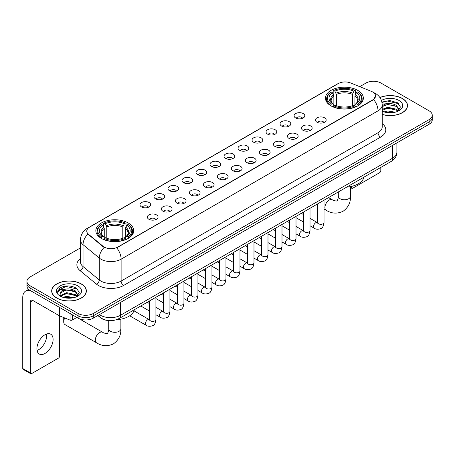 <?xml version="1.0" encoding="UTF-8"?>
<svg xmlns="http://www.w3.org/2000/svg" width="455" height="455" viewBox="0 0 455 455"><rect width="100%" height="100%" fill="white"/><g stroke="black" fill="none" stroke-linecap="round" stroke-linejoin="round"><path stroke-width="0.68" d="M128.196 222.961A18.951 10.943 0 0 0 107.539 220.59A18.951 10.943 0 0 0 95.84 230.696A18.951 10.943 0 0 0 101.391 238.437A18.951 10.943 0 0 0 122.048 240.809A18.951 10.943 0 0 0 133.747 230.696A18.951 10.943 0 0 0 128.196 222.961M357.801 90.397A18.951 10.943 0 0 0 337.144 88.025A18.951 10.943 0 0 0 325.444 98.138A18.951 10.943 0 0 0 330.995 105.873A18.951 10.943 0 0 0 351.652 108.244A18.951 10.943 0 0 0 363.352 98.138A18.951 10.943 0 0 0 357.801 90.397M295.642 117.964A5.363 3.1 180 0 1 294.578 117.089A5.363 3.1 180 0 1 296.359 113.238A5.363 3.1 180 0 1 303.229 113.585A5.363 3.1 180 0 1 304.293 117.089A5.363 3.1 180 0 1 295.642 117.964M302.575 118.283A3.219 1.86 0 0 0 301.711 117.379A3.219 1.86 0 0 0 298.543 116.907A3.219 1.86 0 0 0 296.296 118.283M281.634 126.052A5.363 3.1 180 0 1 280.57 125.176A5.363 3.1 180 0 1 282.35 121.326A5.363 3.1 180 0 1 289.221 121.673A5.363 3.1 180 0 1 290.284 125.176A5.363 3.1 180 0 1 281.634 126.052M288.567 126.371A3.219 1.86 0 0 0 287.702 125.466A3.219 1.86 0 0 0 284.534 124.994A3.219 1.86 0 0 0 282.288 126.371M267.625 134.14A5.363 3.1 180 0 1 266.562 133.264A5.363 3.1 180 0 1 268.336 129.413A5.363 3.1 180 0 1 275.212 129.76A5.363 3.1 180 0 1 276.276 133.264A5.363 3.1 180 0 1 267.625 134.14M274.558 134.458A3.219 1.86 0 0 0 273.694 133.554A3.219 1.86 0 0 0 270.526 133.082A3.219 1.86 0 0 0 268.279 134.458M253.617 142.227A5.363 3.1 180 0 1 252.553 141.351A5.363 3.1 180 0 1 254.328 137.501A5.363 3.1 180 0 1 261.204 137.848A5.363 3.1 180 0 1 262.268 141.351A5.363 3.1 180 0 1 253.617 142.227M260.55 142.546A3.219 1.86 0 0 0 259.686 141.641A3.219 1.86 0 0 0 256.518 141.169A3.219 1.86 0 0 0 254.271 142.546M239.609 150.315A5.363 3.1 180 0 1 238.545 149.439A5.363 3.1 180 0 1 240.32 145.589A5.363 3.1 180 0 1 247.196 145.936A5.363 3.1 180 0 1 248.259 149.439A5.363 3.1 180 0 1 239.609 150.315M246.542 150.633A3.219 1.86 0 0 0 245.677 149.729A3.219 1.86 0 0 0 242.509 149.257A3.219 1.86 0 0 0 240.263 150.633M225.6 158.403A5.363 3.1 180 0 1 224.537 157.527A5.363 3.1 180 0 1 226.311 153.676A5.363 3.1 180 0 1 233.188 154.023A5.363 3.1 180 0 1 234.251 157.527A5.363 3.1 180 0 1 225.6 158.403M232.533 158.721A3.219 1.86 0 0 0 231.669 157.817A3.219 1.86 0 0 0 228.501 157.35A3.219 1.86 0 0 0 226.254 158.721M211.592 166.49A5.363 3.1 180 0 1 210.529 165.614A5.363 3.1 180 0 1 212.303 161.764A5.363 3.1 180 0 1 219.179 162.111A5.363 3.1 180 0 1 220.243 165.614A5.363 3.1 180 0 1 211.592 166.49M218.525 166.814A3.219 1.86 0 0 0 217.661 165.904A3.219 1.86 0 0 0 214.487 165.438A3.219 1.86 0 0 0 212.246 166.814M197.584 174.578A5.363 3.1 180 0 1 196.52 173.702A5.363 3.1 180 0 1 198.295 169.851A5.363 3.1 180 0 1 205.171 170.198A5.363 3.1 180 0 1 206.234 173.702A5.363 3.1 180 0 1 197.584 174.578M204.517 174.902A3.219 1.86 0 0 0 203.652 173.992A3.219 1.86 0 0 0 200.479 173.526A3.219 1.86 0 0 0 198.238 174.902M183.575 182.665A5.363 3.1 180 0 1 182.512 181.79A5.363 3.1 180 0 1 184.286 177.939A5.363 3.1 180 0 1 191.157 178.286A5.363 3.1 180 0 1 192.226 181.79A5.363 3.1 180 0 1 183.575 182.665M190.508 182.99A3.219 1.86 0 0 0 189.644 182.08A3.219 1.86 0 0 0 186.47 181.613A3.219 1.86 0 0 0 184.23 182.99M169.567 190.753A5.363 3.1 180 0 1 168.498 189.877A5.363 3.1 180 0 1 170.278 186.027A5.363 3.1 180 0 1 177.149 186.374A5.363 3.1 180 0 1 178.218 189.877A5.363 3.1 180 0 1 169.567 190.753M176.5 191.077A3.219 1.86 0 0 0 175.636 190.173A3.219 1.86 0 0 0 172.462 189.701A3.219 1.86 0 0 0 170.215 191.077M155.553 198.841A5.363 3.1 180 0 1 154.49 197.965A5.363 3.1 180 0 1 156.27 194.114A5.363 3.1 180 0 1 163.14 194.461A5.363 3.1 180 0 1 164.204 197.965A5.363 3.1 180 0 1 155.553 198.841M162.486 199.165A3.219 1.86 0 0 0 161.627 198.261A3.219 1.86 0 0 0 158.454 197.788A3.219 1.86 0 0 0 156.207 199.165M141.545 206.928A5.363 3.1 180 0 1 140.481 206.052A5.363 3.1 180 0 1 142.261 202.208A5.363 3.1 180 0 1 149.132 202.549A5.363 3.1 180 0 1 150.195 206.052A5.363 3.1 180 0 1 141.545 206.928M148.478 207.252A3.219 1.86 0 0 0 147.613 206.348A3.219 1.86 0 0 0 144.445 205.876A3.219 1.86 0 0 0 142.199 207.252M317.01 122.213A5.363 3.1 180 0 1 315.946 121.337A5.363 3.1 180 0 1 317.726 117.487A5.363 3.1 180 0 1 324.597 117.834A5.363 3.1 180 0 1 325.661 121.337A5.363 3.1 180 0 1 317.01 122.213M323.943 122.531A3.219 1.86 0 0 0 323.078 121.627A3.219 1.86 0 0 0 319.911 121.155A3.219 1.86 0 0 0 317.664 122.531M303.002 130.301A5.363 3.1 180 0 1 301.938 129.425A5.363 3.1 180 0 1 303.712 125.574A5.363 3.1 180 0 1 310.589 125.921A5.363 3.1 180 0 1 311.652 129.425A5.363 3.1 180 0 1 303.002 130.301M309.935 130.619A3.219 1.86 0 0 0 309.07 129.715A3.219 1.86 0 0 0 305.902 129.243A3.219 1.86 0 0 0 303.656 130.619M288.993 138.388A5.363 3.1 180 0 1 287.93 137.512A5.363 3.1 180 0 1 289.704 133.662A5.363 3.1 180 0 1 296.58 134.009A5.363 3.1 180 0 1 297.644 137.512A5.363 3.1 180 0 1 288.993 138.388M295.926 138.707A3.219 1.86 0 0 0 295.062 137.802A3.219 1.86 0 0 0 291.894 137.33A3.219 1.86 0 0 0 289.647 138.707M274.985 146.476A5.363 3.1 180 0 1 273.921 145.6A5.363 3.1 180 0 1 275.696 141.75A5.363 3.1 180 0 1 282.572 142.096A5.363 3.1 180 0 1 283.636 145.6A5.363 3.1 180 0 1 274.985 146.476M281.918 146.794A3.219 1.86 0 0 0 281.053 145.89A3.219 1.86 0 0 0 277.886 145.418A3.219 1.86 0 0 0 275.639 146.794M260.977 154.563A5.363 3.1 180 0 1 259.913 153.688A5.363 3.1 180 0 1 261.688 149.837A5.363 3.1 180 0 1 268.564 150.184A5.363 3.1 180 0 1 269.627 153.688A5.363 3.1 180 0 1 260.977 154.563M267.91 154.882A3.219 1.86 0 0 0 267.045 153.978A3.219 1.86 0 0 0 263.872 153.506A3.219 1.86 0 0 0 261.631 154.882M246.968 162.651A5.363 3.1 180 0 1 245.905 161.775A5.363 3.1 180 0 1 247.679 157.925A5.363 3.1 180 0 1 254.555 158.272A5.363 3.1 180 0 1 255.619 161.775A5.363 3.1 180 0 1 246.968 162.651M253.901 162.97A3.219 1.86 0 0 0 253.037 162.065A3.219 1.86 0 0 0 249.863 161.593A3.219 1.86 0 0 0 247.622 162.97M232.96 170.739A5.363 3.1 180 0 1 231.896 169.863A5.363 3.1 180 0 1 233.671 166.012A5.363 3.1 180 0 1 240.547 166.359A5.363 3.1 180 0 1 241.611 169.863A5.363 3.1 180 0 1 232.96 170.739M239.893 171.057A3.219 1.86 0 0 0 239.029 170.153A3.219 1.86 0 0 0 235.855 169.687A3.219 1.86 0 0 0 233.614 171.057M218.952 178.826A5.363 3.1 180 0 1 217.888 177.95A5.363 3.1 180 0 1 219.663 174.1A5.363 3.1 180 0 1 226.533 174.447A5.363 3.1 180 0 1 227.602 177.95A5.363 3.1 180 0 1 218.952 178.826M225.885 179.151A3.219 1.86 0 0 0 225.02 178.241A3.219 1.86 0 0 0 221.847 177.774A3.219 1.86 0 0 0 219.606 179.151M204.943 186.914A5.363 3.1 180 0 1 203.874 186.038A5.363 3.1 180 0 1 205.654 182.188A5.363 3.1 180 0 1 212.525 182.535A5.363 3.1 180 0 1 213.594 186.038A5.363 3.1 180 0 1 204.943 186.914M211.871 187.238A3.219 1.86 0 0 0 211.012 186.328A3.219 1.86 0 0 0 207.838 185.862A3.219 1.86 0 0 0 205.592 187.238M190.929 195.002A5.363 3.1 180 0 1 189.866 194.126A5.363 3.1 180 0 1 191.646 190.275A5.363 3.1 180 0 1 198.517 190.622A5.363 3.1 180 0 1 199.58 194.126A5.363 3.1 180 0 1 190.929 195.002M197.862 195.326A3.219 1.86 0 0 0 197.004 194.421A3.219 1.86 0 0 0 193.83 193.949A3.219 1.86 0 0 0 191.583 195.326M176.921 203.089A5.363 3.1 180 0 1 175.857 202.213A5.363 3.1 180 0 1 177.638 198.363A5.363 3.1 180 0 1 184.508 198.71A5.363 3.1 180 0 1 185.572 202.213A5.363 3.1 180 0 1 176.921 203.089M183.854 203.413A3.219 1.86 0 0 0 182.99 202.509A3.219 1.86 0 0 0 179.822 202.037A3.219 1.86 0 0 0 177.575 203.413M162.913 211.177A5.363 3.1 180 0 1 161.849 210.301A5.363 3.1 180 0 1 163.629 206.451A5.363 3.1 180 0 1 170.5 206.798A5.363 3.1 180 0 1 171.563 210.301A5.363 3.1 180 0 1 162.913 211.177M169.846 211.501A3.219 1.86 0 0 0 168.981 210.597A3.219 1.86 0 0 0 165.813 210.125A3.219 1.86 0 0 0 163.567 211.501M148.904 219.264A5.363 3.1 180 0 1 147.841 218.389A5.363 3.1 180 0 1 149.615 214.544A5.363 3.1 180 0 1 156.492 214.885A5.363 3.1 180 0 1 157.555 218.389A5.363 3.1 180 0 1 148.904 219.264M155.838 219.589A3.219 1.86 0 0 0 154.973 218.684A3.219 1.86 0 0 0 151.805 218.212A3.219 1.86 0 0 0 149.558 219.589M371.428 91.381A9.657 5.574 180 0 1 372.719 92.007A9.657 5.574 180 0 1 375.546 95.948A9.657 5.574 180 0 1 372.719 99.89L117.828 247.048A9.657 5.574 180 0 1 103.092 246.303L88.515 234.285A9.657 5.574 180 0 1 86.769 231.083A9.657 5.574 180 0 1 89.595 227.142L338.241 83.589A9.657 5.574 180 0 1 350.606 82.964L371.428 91.381M107.488 320.434A10.727 6.194 180 0 1 100.697 317.903L97.825 315.531M382.217 114.484A17.341 10.016 0 0 0 407.509 105.583A17.341 10.016 0 0 0 402.43 98.502A17.341 10.016 0 0 0 379.885 97.518M81.291 283.914A17.341 10.016 0 0 0 62.386 281.742A17.341 10.016 0 0 0 51.682 290.995A17.341 10.016 0 0 0 56.761 298.071A17.341 10.016 0 0 0 75.661 300.243A17.341 10.016 0 0 0 86.37 290.995A17.341 10.016 0 0 0 81.291 283.914M375.546 95.948L373.652 99.497L372.719 100.174L116.742 247.827A12.518 7.229 60 0 1 121.115 259.168A14.304 8.258 180 0 1 100.885 259.168A14.304 8.258 180 0 1 99.281 258.065L83.037 244.671A14.304 8.258 180 0 1 80.45 239.933L80.45 261.83A14.304 8.258 0 0 0 83.037 266.567L99.281 279.962A14.304 8.258 0 0 0 100.885 281.065A14.304 8.258 0 0 0 121.115 281.065L378.031 132.735A14.304 8.258 0 0 0 382.217 126.9L382.217 104.997A14.304 8.258 180 0 1 378.031 110.838A12.518 7.229 -120 0 0 373.652 99.497M80.45 247.895L30.081 276.976A10.727 6.194 0 0 0 26.942 281.355L26.942 286.03A10.727 6.194 0 0 0 30.081 290.409L78.129 318.147L78.129 315.81A10.727 6.194 0 0 0 93.298 315.81L429.111 121.934A10.727 6.194 0 0 0 432.25 117.555A10.727 6.194 0 0 1 429.111 121.934L93.298 315.81A10.727 6.194 0 0 1 78.129 315.81L30.081 288.072L78.129 315.81L78.129 313.478A10.727 6.194 0 0 0 93.298 313.478L429.111 119.597A10.727 6.194 0 0 0 432.25 115.217A10.727 6.194 0 0 0 429.111 110.838L381.062 83.1A10.727 6.194 0 0 0 365.888 83.1L359.734 86.655M26.942 283.692A10.727 6.194 0 0 0 30.081 288.072A10.727 6.194 0 0 1 26.942 283.692M105.259 247.827L103.092 246.729L87.86 234.046A12.518 8.372 129.5 0 0 83.037 244.671L83.037 266.567A3.577 2.394 -50.5 0 1 80.108 270.674A17.881 10.323 180 0 1 80.45 258.554M26.942 281.355A10.727 6.194 0 0 0 30.081 285.734L78.129 313.478M78.129 318.147A10.727 6.194 0 0 0 93.298 318.147L429.111 124.272A10.727 6.194 0 0 0 432.25 119.892L432.25 115.217M382.217 114.364A17.165 9.908 0 0 0 407.333 105.583A17.165 9.908 0 0 0 402.305 98.576A17.165 9.908 0 0 0 379.953 97.62M384.06 111.89L387.853 110.963L395.202 112.197M385.544 112.3L387.853 111.89L393.66 112.522M382.217 109.382L387.853 107.255L396.487 109.211L398.33 110.963M382.217 110.309L387.853 108.182L396.487 110.138L397.846 111.287M382.194 104.167L387.353 103.603A8.941 5.164 0 0 0 382.217 106.14M387.353 103.603C390.782 103.245 393.831 103.876 396.487 105.503L399.109 109.621L399.041 110.303M382.217 106.601L387.853 104.474L396.487 106.43L399.075 110.087M382.217 110.901L382.729 111.395M382.217 111.168A12.518 7.229 0 0 0 399.018 110.69A12.518 7.229 0 0 0 399.018 100.475A12.518 7.229 0 0 0 381.398 100.43M397.994 111.219L400.406 106.988L397.659 102.824L389.833 100.509L381.887 102.085M381.973 102.483L387.216 101.021L398.762 103.712M384.452 105.241L387.216 104.73L394.292 105.327M384.452 108.95L387.216 108.438L394.292 109.035M385.783 112.351L393.524 112.544M350.475 186.908L351.476 187.488A1.786 1.035 120 0 0 351.846 188.302A1.786 1.035 120 0 0 352.744 188.216L379.544 172.741A1.786 1.035 120 0 0 380.812 170.551L380.812 167.423M351.476 187.488L351.476 186.402M56.886 298.002A17.165 9.908 0 0 0 75.593 300.146A17.165 9.908 0 0 0 86.188 290.995A17.165 9.908 0 0 0 81.161 283.983A17.165 9.908 0 0 0 62.454 281.838A17.165 9.908 0 0 0 51.859 290.995A17.165 9.908 0 0 0 56.886 298.002M62.921 297.303L66.709 296.376L74.057 297.61M64.405 297.707L66.709 297.303L72.516 297.934M76.855 296.632L79.261 292.4L76.514 288.237C70.633 285.2 65.025 285.166 59.685 288.129L57.626 291.905L57.819 293.117C57.939 290.398 60.731 289.033 66.214 289.01A8.941 5.164 0 0 0 60.083 293.913A8.941 5.164 0 0 0 60.521 295.5L66.709 292.667L75.348 294.618L77.185 296.376M60.816 295.995L66.709 293.594L75.348 295.545L76.707 296.7M66.214 289.01C69.643 288.652 72.686 289.289 75.348 290.91L77.964 295.033L77.902 295.71M60.088 294.015L60.39 292.918L66.709 289.886L75.348 291.837L77.936 295.494M60.521 295.5L61.584 296.802M77.873 285.882A12.518 7.229 0 0 0 60.174 285.882A12.518 7.229 0 0 0 60.174 296.103A12.518 7.229 0 0 0 77.873 296.103A12.518 7.229 0 0 0 77.873 285.882M57.626 291.991L58.012 290.466L66.077 286.428L77.623 289.118M63.308 290.648L66.077 290.136L73.153 290.734M63.308 294.357L66.077 293.845L73.153 294.442M64.644 297.763L72.385 297.951M330.654 105.674L331.16 104.32A17.023 9.828 0 0 1 331.16 91.956L332.332 92.632A15.379 8.878 0 0 0 332.332 103.643L333.487 104.297L333.862 105.679M333.862 105.116L333.862 95.874L332.332 92.632M333.185 94.1L333.185 90.79L333.691 90.494A17.023 9.828 0 0 1 355.105 90.494L353.933 91.171A15.379 8.878 0 0 0 334.863 91.171L336.393 94.412L336.393 105.719M352.403 105.719L352.403 94.412L353.933 91.171M346.761 187.079A19.667 11.358 0 0 0 363.92 177.171M333.185 106.658A17.739 10.243 0 0 0 355.611 106.658L355.105 105.776A17.023 9.828 0 0 1 333.691 105.776L333.185 106.959M355.611 106.959L355.611 106.658M331.16 91.956L330.654 92.246A17.739 10.243 0 0 0 326.662 98.724A17.739 10.243 0 0 0 330.654 105.196M355.105 90.494L355.611 90.79L355.611 94.1M333.691 105.776L334.863 105.105A15.379 8.878 0 0 0 353.933 105.105L355.105 105.776M332.332 103.643L331.16 104.32M334.863 91.171L333.691 90.494M333.487 94.623A13.752 7.94 0 0 0 333.487 104.297L333.555 104.343C331.598 102.455 330.802 101.169 331.166 100.492A13.229 7.638 0 0 1 333.862 95.874M358.142 105.196A17.739 10.243 0 0 0 362.135 98.724A17.739 10.243 0 0 0 358.142 92.246L357.63 91.956A17.023 9.828 0 0 1 357.63 104.32L358.142 105.674M357.63 104.32L356.458 103.643A15.379 8.878 0 0 0 356.458 92.632L357.63 91.956M356.458 92.632L354.934 95.874L354.934 105.116L355.304 104.297L356.458 103.643M354.934 95.874A13.229 7.638 0 0 1 357.63 100.492C357.988 101.175 357.192 102.455 355.241 104.343L355.304 104.297A13.752 7.94 0 0 0 355.304 94.623M354.934 105.679L354.934 105.116M64.752 317.965A6.08 3.509 120 0 0 63.717 321.799L63.717 318.875A2.502 1.445 -60 0 1 63.979 317.653M63.717 321.799A6.08 3.509 120 0 0 64.974 324.58L96.579 342.831A6.08 3.509 -60 0 1 95.652 337.957A6.08 3.509 -60 0 1 99.622 332.599A6.08 3.509 -60 0 1 102.659 332.298C103.353 333.128 107.96 333.964 107.312 333.361C107.505 334.226 109.086 329.818 108.717 328.806A6.08 3.509 180 0 0 110.497 331.286A6.08 3.509 180 0 0 119.091 331.286A6.08 3.509 180 0 0 120.871 328.806C121.132 335.096 118.636 340.124 113.392 343.895C107.505 346.556 101.903 346.198 96.579 342.831M101.05 238.232L101.562 236.879A17.023 9.828 0 0 1 101.562 224.514L102.728 225.191A15.379 8.878 0 0 0 102.728 236.202L103.888 236.862L104.258 238.238M104.258 237.675L104.258 228.433L102.728 225.191M103.581 226.658L103.581 223.348L104.087 223.058A17.023 9.828 0 0 1 125.5 223.058L124.329 223.735A15.379 8.878 0 0 0 105.259 223.735L106.788 226.971L106.788 238.278M122.799 238.278L122.799 226.971L124.329 223.735M116.543 319.677A19.667 11.358 0 0 0 134.322 309.73M103.581 239.216A17.739 10.243 0 0 0 126.007 239.216L125.5 238.34A17.023 9.828 0 0 1 104.087 238.34L103.581 239.518M126.007 239.518L126.007 239.216M101.562 224.514L101.05 224.81A17.739 10.243 0 0 0 97.057 231.282A17.739 10.243 0 0 0 101.05 237.755M125.5 223.058L126.007 223.348L126.007 226.658M104.087 238.34L105.259 237.664A15.379 8.878 0 0 0 124.329 237.664L125.5 238.34M102.728 236.202L101.562 236.879M105.259 223.735L104.087 223.058M103.888 227.181A13.752 7.94 0 0 0 103.888 236.862L103.95 236.901C101.994 235.013 101.198 233.728 101.562 233.057A13.229 7.638 0 0 1 104.258 228.433M128.537 237.755A17.739 10.243 0 0 0 132.53 231.282A17.739 10.243 0 0 0 128.537 224.81L128.026 224.514A17.023 9.828 0 0 1 128.026 236.879L128.537 238.232M128.026 236.879L126.86 236.202A15.379 8.878 0 0 0 126.86 225.191L128.026 224.514M126.86 225.191L125.33 228.433L125.33 237.675L125.699 236.862L126.86 236.202M125.33 228.433A13.229 7.638 0 0 1 128.026 233.057C128.384 233.733 127.588 235.019 125.637 236.901L125.699 236.862A13.752 7.94 0 0 0 125.699 227.181M125.33 238.238L125.33 237.675M46.529 334.05A11.443 6.609 -60 0 1 38.584 349.741A11.443 6.609 -60 0 1 37.054 350.458M44.999 353.45A11.443 6.609 120 0 0 52.479 343.366A11.443 6.609 120 0 0 50.727 334.197A11.443 6.609 120 0 0 44.999 334.761A11.443 6.609 120 0 0 37.526 344.845A11.443 6.609 120 0 0 39.278 354.018A11.443 6.609 120 0 0 44.999 353.45M72.373 314.826L72.373 320.007L76.861 317.419M30.616 290.717A14.304 8.258 -120 0 0 25.713 291.012A14.304 8.258 -120 0 0 22.75 297.564L22.75 368.516L30.337 372.895L30.337 301.944A3.577 2.065 60 0 1 31.076 300.306A3.577 2.065 60 0 1 32.862 300.482L59.304 315.747L59.304 307.279M30.337 372.895A1.786 1.035 120 0 0 30.707 373.714L23.12 369.335A1.786 1.035 -60 0 1 22.75 368.516M30.707 373.714A1.786 1.035 120 0 0 31.6 373.623L58.405 358.148A1.786 1.035 120 0 0 59.668 355.958L59.668 315.912M72.373 320.007A1.786 1.035 180 0 1 70.087 320.127L59.542 315.861A1.786 1.035 180 0 1 59.304 315.747M88.515 234.285L88.515 234.706M103.092 246.303L103.092 246.729M117.828 247.048L117.828 247.338M372.719 99.89L372.719 100.174M123.646 285.444A3.577 2.065 60 0 1 121.115 281.065L121.115 259.168L378.031 110.838L378.031 132.735A3.577 2.065 60 0 0 380.556 137.12L123.646 285.444A17.881 10.323 180 0 1 98.36 285.444A17.881 10.323 180 0 1 96.352 284.068L80.108 270.674M382.217 104.997C381.978 99.855 379.715 95.999 375.438 93.429L373.629 92.547A12.518 5.864 112 0 0 373.464 92.49M88.532 227.875A12.518 7.229 -120 0 0 87.235 228.364C82.952 230.93 80.694 234.786 80.45 239.933M87.235 228.364L337.189 84.05A12.518 7.229 60 0 1 338.139 83.646M104.161 247.389A12.518 8.372 129.5 0 0 99.281 258.065L99.281 279.962A3.577 2.394 -50.5 0 1 96.352 284.068M382.217 123.624A17.881 10.323 180 0 1 380.556 137.12M93.298 313.478L93.298 318.147M429.111 119.597L429.111 124.272M30.081 285.734L30.081 290.409M99.418 314.615A14.304 8.258 0 0 0 100.379 315.23A14.304 8.258 0 0 0 120.609 315.23L392.693 158.141A14.304 8.258 0 0 0 396.885 152.3C396.988 155.849 395.099 158.886 391.215 161.417L119.13 318.5A7.155 4.129 60 0 0 120.609 315.23L120.609 302.382M392.693 145.293L392.693 158.141A7.155 4.129 60 0 1 391.215 161.417M98.837 314.951A7.155 4.783 129.5 0 0 100.089 317.277L97.916 315.486M350.475 186.607L350.475 196.247A6.08 3.509 180 0 1 348.695 198.727A6.08 3.509 180 0 1 340.101 198.727A6.08 3.509 180 0 1 338.315 196.247C338.685 197.26 337.11 201.667 336.916 200.803C337.564 201.406 332.958 200.57 332.264 199.739L328.55 197.595M350.475 196.247C350.737 202.538 348.24 207.565 342.99 211.33C337.11 213.992 331.507 213.64 326.184 210.267A6.08 3.509 -60 0 1 325.251 205.398A6.08 3.509 -60 0 1 329.227 200.041A6.08 3.509 -60 0 1 332.264 199.739M352.403 94.412A13.229 7.638 0 0 0 336.393 94.412M352.779 93.161A13.752 7.94 0 0 0 336.017 93.161M122.799 226.971A13.229 7.638 0 0 0 106.788 226.971M123.174 225.725A13.752 7.94 0 0 0 106.413 225.725M324.023 200.206L324.023 222.45A3.219 1.86 180 0 1 322.931 223.843A3.219 1.86 180 0 1 318.528 223.763A3.219 1.86 180 0 1 317.584 222.45L317.482 223.143L317.772 222.91M324.023 222.45C323.585 226.186 322.424 228.274 320.553 228.711C317.891 229.536 315.753 229.348 314.138 228.16A3.219 1.86 -60 0 1 313.643 225.578A3.219 1.86 -60 0 1 315.747 222.745A3.219 1.86 -60 0 1 315.889 222.666A3.219 1.86 -60 0 1 317.357 222.58L318.011 222.842M310.014 208.293L310.014 230.537A3.219 1.86 180 0 1 308.922 231.931A3.219 1.86 180 0 1 304.52 231.851A3.219 1.86 180 0 1 303.576 230.537L303.474 231.231L303.764 230.998M310.014 230.537C309.571 234.274 308.416 236.361 306.545 236.799C303.883 237.624 301.745 237.436 300.129 236.247A3.219 1.86 -60 0 1 299.635 233.665A3.219 1.86 -60 0 1 301.739 230.833A3.219 1.86 -60 0 1 301.881 230.753A3.219 1.86 -60 0 1 303.349 230.674L304.003 230.93M296.006 216.381L296.006 238.625A3.219 1.86 180 0 1 294.914 240.018A3.219 1.86 180 0 1 290.512 239.939A3.219 1.86 180 0 1 289.568 238.625L289.465 239.319L289.755 239.085M296.006 238.625C295.562 242.361 294.408 244.449 292.531 244.887C289.875 245.711 287.736 245.529 286.121 244.335A3.219 1.86 -60 0 1 285.626 241.753A3.219 1.86 -60 0 1 287.731 238.92A3.219 1.86 -60 0 1 287.873 238.841A3.219 1.86 -60 0 1 289.34 238.761L289.994 239.017M281.998 224.469L281.998 246.712A3.219 1.86 180 0 1 280.906 248.106A3.219 1.86 180 0 1 276.504 248.026A3.219 1.86 180 0 1 275.559 246.712L275.457 247.412L275.741 247.173M281.998 246.712C281.554 250.449 280.399 252.536 278.523 252.974C275.866 253.799 273.728 253.617 272.113 252.423A3.219 1.86 -60 0 1 271.618 249.84A3.219 1.86 -60 0 1 273.722 247.008A3.219 1.86 -60 0 1 273.864 246.929A3.219 1.86 -60 0 1 275.332 246.849L275.986 247.105M267.989 232.556L267.989 254.8A3.219 1.86 180 0 1 266.897 256.193A3.219 1.86 180 0 1 262.495 256.114A3.219 1.86 180 0 1 261.551 254.8L261.449 255.5L261.733 255.261M267.989 254.8C267.546 258.542 266.391 260.63 264.514 261.068C261.858 261.887 259.72 261.705 258.104 260.51A3.219 1.86 -60 0 1 257.61 257.928A3.219 1.86 -60 0 1 259.714 255.096A3.219 1.86 -60 0 1 259.856 255.016A3.219 1.86 -60 0 1 261.324 254.936L261.972 255.192M253.981 240.644L253.981 262.888A3.219 1.86 180 0 1 252.889 264.287A3.219 1.86 180 0 1 248.487 264.201A3.219 1.86 180 0 1 247.543 262.888L247.44 263.587L247.725 263.348M253.981 262.888C253.537 266.63 252.383 268.717 250.506 269.155C247.85 269.974 245.711 269.792 244.096 268.598A3.219 1.86 -60 0 1 243.601 266.016A3.219 1.86 -60 0 1 245.706 263.183A3.219 1.86 -60 0 1 245.848 263.104A3.219 1.86 -60 0 1 247.31 263.024L247.964 263.28M239.973 248.737L239.973 270.981A3.219 1.86 180 0 1 238.881 272.374A3.219 1.86 180 0 1 234.479 272.295A3.219 1.86 180 0 1 233.534 270.981L233.432 271.675L233.716 271.436M239.973 270.981C239.529 274.718 238.369 276.805 236.498 277.243C233.842 278.062 231.703 277.88 230.088 276.685A3.219 1.86 -60 0 1 229.593 274.109A3.219 1.86 -60 0 1 231.692 271.271A3.219 1.86 -60 0 1 231.84 271.191A3.219 1.86 -60 0 1 233.301 271.112L233.955 271.368M225.959 256.825L225.959 279.069A3.219 1.86 180 0 1 224.872 280.462A3.219 1.86 180 0 1 220.465 280.382A3.219 1.86 180 0 1 219.526 279.069L219.424 279.762L219.708 279.524M225.959 279.069C225.521 282.805 224.361 284.893 222.489 285.33C219.833 286.149 217.695 285.967 216.074 284.773A3.219 1.86 -60 0 1 215.585 282.197A3.219 1.86 -60 0 1 217.683 279.359A3.219 1.86 -60 0 1 217.826 279.279A3.219 1.86 -60 0 1 219.293 279.199L219.947 279.455M211.95 264.912L211.95 287.156A3.219 1.86 180 0 1 210.864 288.55A3.219 1.86 180 0 1 206.456 288.47A3.219 1.86 180 0 1 205.518 287.156L205.41 287.85L205.7 287.611M211.95 287.156C211.512 290.893 210.352 292.98 208.481 293.418C205.819 294.237 203.686 294.055 202.065 292.861A3.219 1.86 -60 0 1 201.576 290.284A3.219 1.86 -60 0 1 203.675 287.446A3.219 1.86 -60 0 1 203.817 287.367A3.219 1.86 -60 0 1 205.285 287.287L205.939 287.543M197.942 273L197.942 295.244A3.219 1.86 180 0 1 196.856 296.637A3.219 1.86 180 0 1 192.448 296.558A3.219 1.86 180 0 1 191.504 295.244L191.401 295.938L191.691 295.699M197.942 295.244C197.504 298.98 196.344 301.068 194.473 301.506C191.811 302.325 189.678 302.143 188.057 300.948A3.219 1.86 -60 0 1 187.562 298.372A3.219 1.86 -60 0 1 189.667 295.534A3.219 1.86 -60 0 1 189.809 295.454A3.219 1.86 -60 0 1 191.276 295.375L191.93 295.631M183.934 281.088L183.934 303.331A3.219 1.86 180 0 1 182.847 304.725A3.219 1.86 180 0 1 178.44 304.645A3.219 1.86 180 0 1 177.495 303.331L177.393 304.025L177.683 303.786M183.934 303.331C183.496 307.068 182.336 309.155 180.464 309.593C177.803 310.412 175.664 310.23 174.049 309.036A3.219 1.86 -60 0 1 173.554 306.46A3.219 1.86 -60 0 1 175.658 303.622A3.219 1.86 -60 0 1 175.801 303.542A3.219 1.86 -60 0 1 177.268 303.462L177.922 303.718M169.925 289.175L169.925 311.419A3.219 1.86 180 0 1 168.833 312.812A3.219 1.86 180 0 1 164.431 312.733A3.219 1.86 180 0 1 163.487 311.419L163.385 312.113L163.675 311.874M169.925 311.419C169.482 315.156 168.327 317.243 166.456 317.681C163.794 318.506 161.656 318.318 160.041 317.124A3.219 1.86 -60 0 1 159.546 314.547A3.219 1.86 -60 0 1 161.65 311.709A3.219 1.86 -60 0 1 161.792 311.635A3.219 1.86 -60 0 1 163.26 311.55L163.914 311.806M155.917 297.263L155.917 319.507A3.219 1.86 180 0 1 154.825 320.9A3.219 1.86 180 0 1 150.423 320.821A3.219 1.86 180 0 1 149.479 319.507L149.376 320.201L149.667 319.962M155.917 319.507C155.474 323.243 154.319 325.331 152.442 325.769C149.786 326.593 147.648 326.406 146.032 325.211A3.219 1.86 -60 0 1 145.537 322.635A3.219 1.86 -60 0 1 147.642 319.797A3.219 1.86 -60 0 1 147.784 319.723A3.219 1.86 -60 0 1 149.251 319.637L149.905 319.899M30.337 301.944L32.862 300.482M59.542 307.415L59.542 315.861M70.087 320.127L70.087 313.501M337.189 84.05L339.487 82.981M119.13 318.5C113.375 321.395 107.619 321.395 101.863 318.5L100.089 317.277M396.885 152.3L396.885 142.876M407.333 107.016L407.333 105.583M351.846 188.302L350.475 187.511M86.188 292.428L86.188 290.995M51.859 292.428L51.859 290.995M326.184 210.267L324.023 209.021M317.584 205.307L316.39 204.613M326.662 101.994L326.662 98.724M362.135 101.994L362.135 98.724M338.315 191.953L338.315 196.247M120.871 319.165L120.871 328.806M97.057 234.552L97.057 231.282M132.53 234.552L132.53 231.282M102.659 332.298L78.522 318.363M108.717 320.587L108.717 328.806M314.138 228.16L310.014 225.777M303.576 222.063L296.006 217.689M317.584 203.925L317.584 222.45M317.357 222.58L310.014 218.343M303.576 214.629L301.312 213.321M300.129 236.247L296.006 233.864M289.568 230.15L281.998 225.777M303.576 212.013L303.576 230.537M303.349 230.674L296.006 226.431M289.568 222.717L287.304 221.409M286.121 244.335L281.998 241.952M275.559 238.238L267.989 233.864M289.568 220.101L289.568 238.625M289.34 238.761L281.998 234.518M275.559 230.804L273.296 229.496M272.113 252.423L267.989 250.04M261.551 246.326L253.981 241.952M275.559 228.188L275.559 246.712M275.332 246.849L267.989 242.606M261.551 238.892L259.287 237.584M258.104 260.51L253.981 258.127M247.543 254.413L239.973 250.04M261.551 236.276L261.551 254.8M261.324 254.936L253.981 250.694M247.543 246.98L245.273 245.672M244.096 268.598L239.973 266.215M233.534 262.501L225.959 258.127M247.543 244.363L247.543 262.888M247.31 263.024L239.973 258.781M233.534 255.067L231.265 253.759M230.088 276.685L225.959 274.302M219.526 270.589L211.95 266.215M233.534 252.451L233.534 270.981M233.301 271.112L225.959 266.869M219.526 263.155L217.257 261.847M216.074 284.773L211.95 282.39M205.518 278.676L197.942 274.302M219.526 260.539L219.526 279.069M219.293 279.199L211.95 274.962M205.518 271.243L203.249 269.934M202.065 292.861L197.942 290.478M191.504 286.764L183.934 282.39M205.518 268.626L205.518 287.156M205.285 287.287L197.942 283.05M191.504 279.33L189.24 278.022M188.057 300.948L183.934 298.571M177.495 294.851L169.925 290.478M191.504 276.714L191.504 295.244M191.276 295.375L183.934 291.137M177.495 287.418L175.232 286.11M174.049 309.036L169.925 306.659M163.487 302.939L155.917 298.571M177.495 284.802L177.495 303.331M177.268 303.462L169.925 299.225M163.487 295.505L161.224 294.197M160.041 317.124L155.917 314.746M149.479 311.027L140.777 306.005M163.487 292.889L163.487 311.419M163.26 311.55L155.917 307.313M149.479 303.593L147.215 302.285M146.032 325.211L129.692 315.781M149.479 300.977L149.479 319.507M149.251 319.637L133.992 310.828M25.713 291.012L28.608 289.346"/></g></svg>
